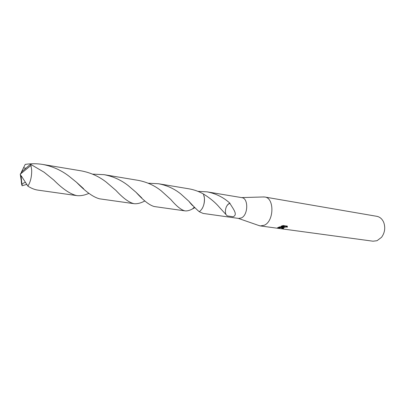 <?xml version="1.0" encoding="UTF-8"?>
<svg xmlns="http://www.w3.org/2000/svg" width="405" height="405" viewBox="0 0 405 405"><rect width="100%" height="100%" fill="white"/><g stroke="black" fill="none" stroke-linecap="round" stroke-linejoin="round"><path stroke-width="0.61" d="M258.522 225.403L260.314 225.924L264.217 225.256C274.175 221.307 274.55 197.848 264.764 197.017L262.896 196.977M241.38 217.925C248.265 214.989 248.594 198.177 241.826 197.64L207.046 191.843C215.905 193.56 223.535 197.356 229.939 203.234L229.944 203.426C232.607 208.19 238.489 214.812 233.027 216.741L227.245 215.916L219.672 207.623C215.602 202.713 210.18 198.172 203.406 193.995C198.921 191.438 194.101 189.712 188.948 188.821L158.461 183.738C167.007 185.379 174.484 188.811 180.888 194.03L188.765 201.158C193.084 205.942 196.592 209.471 199.3 211.739L203.118 213.425L238.626 218.432L241.38 217.925M282.179 227.721L283.561 227.068L281.683 227.65L277.187 228.136L279.273 226.921L284.442 226.658L281.06 226.187L283.115 225.524L287.272 226.106L287.363 227.2C286.132 226.815 284.776 227.043 283.298 227.873L283.125 228.39L283.718 228.541L282.67 228.744L281.596 228.106L282.179 227.721M260.314 225.924L373 241.203L377.014 240.717L381.545 237.305C384.796 232.789 385.55 227.888 383.803 222.608C382.325 219.059 380.001 216.964 376.827 216.321L264.764 197.017M194.866 207.633L192.486 208.929L194.359 207.097M202.237 208.484C204.307 204.606 204.935 200.51 204.125 196.192M197.898 191.342L207.046 191.843M283.039 227.924L282.989 227.61C284.305 226.678 285.743 226.385 287.297 226.739L287.368 227.2M287.297 226.739L287.388 226.334M281.632 228.076L282.984 228.228M282.599 228.278L282.67 228.744M283.505 226.724L283.561 227.068M277.627 227.676L283.105 226.749M281.976 225.858L284.371 226.192L284.442 226.658M191.479 204.009L191.499 204.479M194.359 207.092L192.486 208.929C189.667 210.484 187.15 211.132 184.923 210.863C181.192 209.972 176.494 206.191 170.819 199.518L161.317 190.912C154.649 185.546 146.959 182.032 138.237 180.367L104.065 174.671C113.157 176.413 121.227 180.073 128.269 185.647L136.065 192.319C143.431 200.521 149.496 205.264 154.27 206.54L184.923 210.863M204.388 197.777C204.702 204.12 203.006 208.777 199.3 211.739C203.001 208.772 204.697 204.12 204.388 197.777L203.406 193.99M229.939 203.234C228.45 203.644 227.245 204.869 226.329 206.904L226.324 206.894C225.276 209.501 225.134 212.033 225.889 214.488M229.944 203.426C228.481 203.776 227.276 204.935 226.329 206.904M88.938 193.357C84.544 195.296 80.463 196.045 76.712 195.6C70.181 194.076 62.547 188.897 53.809 180.068L44.14 172.241L30.547 164.268L22.427 171.148L20.25 174.19L30.957 165.448L30.547 164.268M30.957 165.448L31.701 170.257C31.747 176.767 30.471 182.058 27.874 186.133C31.281 188.315 34.633 189.646 37.928 190.127L76.712 195.6M92.548 174.13L104.065 174.671M26.978 184.29L22.057 185.794L21.956 184.776C22.543 183.536 23.733 182.741 25.535 182.382M21.956 184.776L21.126 176.474L20.25 174.19L22.057 185.794M21.673 184.599L21.268 181.622M23.444 167.943L25.226 164.389C31.119 163.493 36.956 163.514 42.743 164.45C52.503 166.318 61.266 170.242 69.022 176.205L76.606 182.351C85.713 191.762 93.373 197.255 99.579 198.825L133.934 203.669C128.993 202.505 122.988 198.075 115.921 190.396L106.282 182.144C98.957 176.413 90.639 172.657 81.319 170.88L42.743 164.45M144.914 200.941C140.813 203.123 137.158 204.034 133.934 203.669M25.707 168.237L23.536 167.761L25.226 164.389M148.225 183.217L158.461 183.738M21.283 172.368L23.536 167.761M21.126 176.474L21.262 175.836L27.874 186.133M21.161 176.479L20.25 174.19L22.427 171.148M241.537 197.594L264.131 196.941M283.06 228.066L282.989 227.61M238.337 218.391L259.686 225.808M83.612 188.7L76.606 182.351M188.765 201.158C191.15 204.247 192.709 205.902 193.453 206.125M136.065 192.319L141.861 197.989M20.25 174.19L21.111 176.828"/></g></svg>
